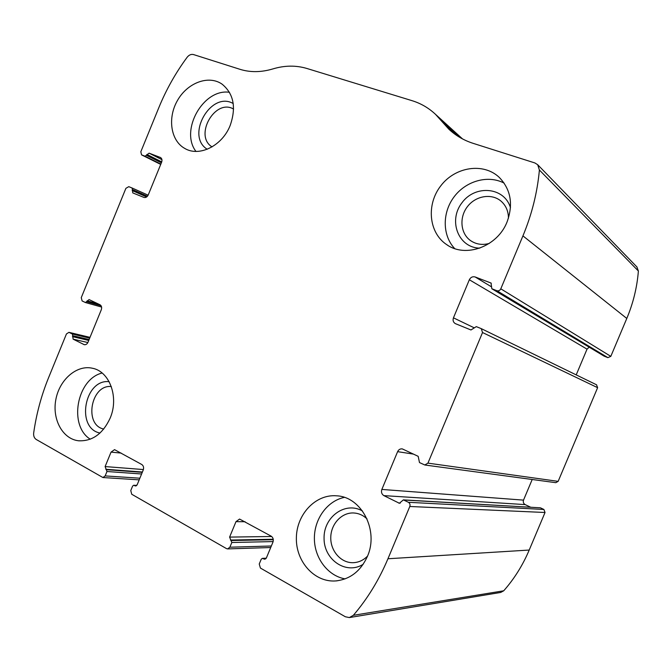 <?xml version="1.0" encoding="UTF-8"?>
<svg xmlns="http://www.w3.org/2000/svg" width="672" height="672" viewBox="0 0 672 672"><rect width="100%" height="100%" fill="white"/><g stroke="black" fill="none" stroke-linecap="round" stroke-linejoin="round"><path stroke-width="1.01" d="M409.802 506.486L387.946 558.76C379.058 579.877 367.534 598.727 353.354 615.308L349.356 617.568L345.358 616.77L260.408 568.058L259.241 564.01L261.232 559.23L262.366 558.365L264.684 559.23L266.389 557.936L272.924 542.195C273.748 539.582 273.16 537.575 271.16 536.164L239.568 519.061L235.998 521.64L229.597 537.096L231.823 542.506L229.866 547.21L227.615 548.915L226.531 548.629L131.72 494.248L130.771 490.552L132.611 486.083L133.745 485.251L135.467 485.982L137.18 484.739L143.228 470.022C144.001 467.594 143.522 465.755 141.792 464.512L114.551 449.644L111.048 452.113L105.109 466.57L106.974 471.5L105.168 475.91L102.925 477.54L36.246 439.488C34.238 438.144 33.382 435.96 33.684 432.928C36.406 413.809 41.37 395.413 48.552 377.756L66.436 333.959L68.93 332.338L72.442 334.051L73.122 339.15L84.244 344.677C85.865 344.921 87.116 344.098 88.015 342.224L101.287 309.767C102.026 307.457 101.59 305.785 99.977 304.752L89.09 299.586L85.445 302.543L82.11 300.947L81.262 297.646L125.891 188.336L128.772 186.665L132.132 188.017L132.796 192.914L143.858 197.4C145.706 197.887 147.176 197.039 148.268 194.872L161.624 162.196C162.338 160.062 161.96 158.5 160.49 157.508L149.1 153.157L145.076 156.223L141.565 154.871L140.818 151.78L158.886 107.512C166.211 89.645 175.619 72.895 187.127 57.28C189.042 54.902 191.176 54.004 193.519 54.566L240.022 69.325C250.253 72.517 261.223 72.383 272.933 68.905C284.642 65.377 295.957 65.234 306.877 68.468L412.054 100.674C420.916 103.412 428.753 107.982 435.565 114.391L448.778 129.116C455.65 135.576 463.747 140.314 473.088 143.329L534.887 162.952L537.684 164.716L539.398 170.024C537.356 192.444 531.871 214.393 522.934 235.88L500.8 288.817C499.901 290.522 498.582 291.152 496.843 290.69L491.828 288.742L491.03 283.046L475.146 276.965C472.609 276.301 470.669 277.234 469.342 279.762L453.449 317.839C452.617 320.376 453.247 322.308 455.322 323.618L470.963 329.969L476.297 326.626L481.278 328.642L482.53 332.531L427.93 463.134L424.805 464.99L419.488 462.563L418.177 456.322L402.31 448.904C400.201 448.661 398.63 449.576 397.614 451.66L381.856 489.434C380.999 492.139 381.679 494.197 383.888 495.625L399.386 503.261L403.368 499.876L408.4 502.295C409.903 503.261 410.374 504.655 409.802 506.486L545.034 512.492L529.208 550.049C522.774 565.228 514.273 578.81 503.714 590.797L500.69 592.444L349.616 617.526M596.526 384.787L597.618 387.677L558.155 481.354L555.811 482.681L424.956 465.016M636.88 266.918L638.383 271.009C637.09 287.272 633.226 303.08 626.791 318.452L610.814 356.362L607.874 357.638L496.843 290.69M491.828 288.742L604.086 356.126L607.874 357.638M576.206 374.892L587.034 349.146L589.176 347.172M530.569 507.175L525.168 504.605C523.454 503.572 522.908 502.076 523.513 500.128L532.199 479.489M403.368 499.876L540.422 507.814L403.838 500.01M545.034 512.492L543.908 509.468L540.422 507.814M367.366 556.508C379.126 530.519 361.435 496.742 336.63 495.818C315.714 493.962 296.562 514.231 296.369 537.911C295.781 561.59 314.546 582.632 335.815 580.927C350.104 579.314 360.62 571.175 367.366 556.508M507.058 221.962C513.45 204.389 510.863 189.546 499.313 177.442C483.529 162.347 455.339 166.723 440.899 185.674C426.149 204.364 428.669 232.613 446.544 244.532C465.352 258.308 497.389 246.851 507.058 221.962M110.116 418.211C119.23 397.337 109.603 371.238 92.249 368.206C76.717 364.703 59.573 379.588 55.885 399.344C51.937 419.059 62.471 438.9 78.439 440.765C92.173 441.479 102.732 433.961 110.116 418.211M230.202 125.404C236.401 107.436 233.688 93.677 222.054 84.134C208.673 74.76 187.547 82.715 177.559 100.321C167.336 117.793 170.587 140.616 184.733 148.411C199.198 157.24 222.281 145.858 230.202 125.404M233.579 109.057C215.074 98.087 193.696 135.887 212.058 146.899M233.218 103.547C210.899 90.493 185.245 135.92 207.236 149.26M229.471 92.299C203.364 88.276 179.684 130.326 195.938 151.402M111.3 386.543C90.955 384.233 83.605 425.057 103.74 429.047M109.141 381.679C84.512 378.748 75.541 428.308 99.994 433.037M102.102 373.019C76.784 379.134 68.317 425.594 90.266 439.202M508.444 218.198C508.418 211.327 506.05 205.733 501.329 201.398C492.047 193.066 475.944 195.594 467.586 206.43C459.068 217.132 460.354 233.335 470.425 240.509C475.978 244.348 482.244 245.322 489.241 243.449M510.476 207.749C504.462 186.95 475.146 184.43 461.916 202.835C447.989 220.685 458.396 247.867 479.791 248.136M504.168 183.137C488.057 174.611 465.889 180.936 454.062 196.879C442.109 212.73 442.294 235.544 454.709 248.59M367.046 518.927C363.199 515.273 358.781 513.29 353.791 512.98C341.704 512.266 330.809 524.017 330.767 537.634C330.515 551.25 341.242 563.287 353.447 562.682C358.806 562.388 363.51 560.196 367.534 556.105M362.519 511.022C345.484 500.993 323.576 516.793 324.064 538.264C323.795 559.768 346.214 575.148 363.182 564.287M344.316 497.389C327.272 500.934 314.236 518.944 314.378 538.44C314.395 557.928 327.76 575.879 345.106 578.886M529.208 550.049L387.946 558.76M558.155 481.354L427.93 463.134M597.618 387.677L482.53 332.531M626.791 318.452L522.934 235.88M638.383 271.009L539.398 170.024M610.814 356.362L500.8 288.817M503.714 590.797L353.354 615.308M458.741 136.76L442.075 121.657M604.271 356.219L492.072 288.868M491.282 283.24L490.644 282.853M491.375 286.776L475.146 276.965M587.034 349.146L469.342 279.762M474.214 327.827L453.449 317.839M413.566 454.121L397.614 451.66M523.513 500.128L381.856 489.434M525.168 504.605L383.888 495.625M400.235 503.135L398.647 503.059M543.908 509.468L408.4 502.295M266.162 558.356L262.945 558.516M265.616 558.919L263.81 559.003M245.095 521.732L235.998 521.64M271.664 536.5L229.597 537.096M273.235 539.255L230.429 540.053M273.302 539.717L231.26 540.523M273.134 541.582L231.823 542.506M271.345 545.992L229.866 547.21M136.651 485.512L134.131 485.377M136.122 485.873L134.887 485.797M121.187 453.096L111.048 452.113M143.396 469.56L105.109 466.57M142.414 472.013L105.79 469.283M142.279 472.349L106.52 469.694M141.599 473.995L106.974 471.5M139.868 478.204L105.168 475.91M89.998 337.394L69.25 332.455M89.687 338.142L72.442 334.051M89.116 339.545L72.862 335.723M88.746 340.435L72.492 336.638M87.872 342.552L73.122 339.15M84.865 344.744L83.731 344.492M98.372 303.988L87.125 300.812M101.086 305.752L86.755 301.72M85.445 302.543L101.59 307.054L85.596 302.568M160.726 164.405L141.725 154.946M160.852 164.094L145.076 156.223M161.381 162.8L146.53 155.366M161.734 161.902L146.908 154.451M161.935 159.65L149.1 153.157M160.684 157.618L160.213 157.382M146.639 196.963L132.174 190.52M147.42 196.249L132.544 189.605M148.126 195.191L132.149 188.026L148.126 195.191M462.563 138.944L435.565 114.391M450.811 130.948L448.778 129.116M637.048 267.095L537.684 164.716M596.635 384.838L481.278 328.642M266.272 558.18L262.366 558.365M270.707 547.537L227.615 548.915M136.744 485.428L133.745 485.251M139.188 479.858L102.925 477.54M90.006 337.352L68.93 332.338M160.717 164.413L141.565 154.871M185.447 148.798L184.733 148.411M79.187 440.849L78.439 440.765M471.282 241.097L470.425 240.509M448.048 245.498L446.544 244.532M354.32 562.624L353.447 562.682M337.285 580.793L335.815 580.927"/></g></svg>

